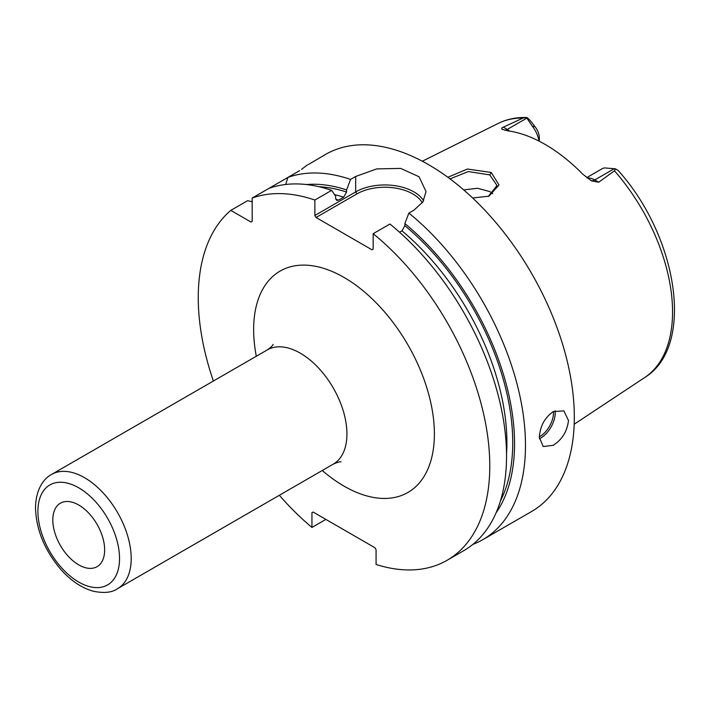 <?xml version="1.0" encoding="UTF-8"?>
<svg xmlns="http://www.w3.org/2000/svg" width="710" height="710" viewBox="0 0 710 710"><rect width="100%" height="100%" fill="white"/><g stroke="black" fill="none" stroke-linecap="round" stroke-linejoin="round"><path stroke-width="1.06" d="M587.259 178.024A20.617 11.901 60 0 1 594.749 179.949L598.681 182.221L614.478 170.808L615.41 168.811L604.645 167.933A20.617 11.901 60 0 0 601.938 168.838L586.717 177.624M598.681 182.221L591.554 180.899L582.679 174.11A148.434 85.697 -120 0 0 507.65 130.791L502.192 129.3M502.707 129.548C501.109 128.812 501.313 128.013 503.31 127.161L507.242 129.424L526.864 118.091L526.545 117.496C527.512 117.674 529.216 119.289 531.657 122.368L535.118 126.806L532.322 126.185A20.617 11.901 60 0 1 539.023 141.104M523.075 118.037A146.757 84.73 -120 0 0 498.047 123.487C506.718 119.218 516.214 117.221 526.536 117.496L523.075 118.037L503.31 127.161M447.841 177.269L467.42 169.033L491.231 172.459L499.015 185.008L488.924 196.182L472.638 197.983M526.864 118.091L532.322 126.185M539.307 141.254L539.307 137.846A12.372 7.144 -120 0 0 535.118 126.806M614.478 170.808A146.757 84.73 -120 0 1 672.556 311.921A146.757 84.73 60 0 1 644.716 377.525C695.534 346.365 677.695 236.448 618.117 170.435L615.41 168.811M472.887 544.392A206.14 119.014 -120 0 0 482.782 539.68L531.621 511.484A206.14 119.014 60 0 0 574.319 417.116A206.14 119.014 -120 0 0 484.335 209.672A206.14 119.014 -120 0 0 325.491 154.443L308.566 164.418M299.611 170.666L287.887 177.429L285.668 184.485M287.887 177.438L268.957 188.363A206.14 119.014 -120 0 1 331.632 190.351L314.858 200.034L314.858 215.485L355.674 191.922L355.674 176.47L350.562 179.417A206.14 119.014 -120 0 0 287.887 177.429M355.674 176.47L376.726 168.909L400.671 168.412L419.077 176.772L426.053 191.593L422.885 201.951L413.983 210.133L408.871 213.08A206.14 119.014 -120 0 1 525.48 445.312A206.14 119.014 -120 0 1 482.782 539.68M539.334 437.316C540.115 426.133 544.73 417.578 553.179 411.649L563.855 410.841L568.488 420.489C567.201 431.369 562.098 439.65 553.179 445.312L543.239 446.546L539.334 437.316M301.786 169.362A32.979 19.046 180 0 0 301.635 169.255L307.616 164.755M314.858 200.034A206.14 119.014 -120 0 0 252.183 198.046L252.183 221.378L251.02 222.044L230.812 210.382A206.14 119.014 -120 0 0 213.382 381.022M279.349 495.278A206.14 119.014 -120 0 0 311.947 527.45L311.947 512.718L313.11 512.043L374.915 547.729L376.078 549.753L376.078 564.477A206.14 119.014 -120 0 0 447.078 560.297A206.14 119.014 -120 0 0 483.608 413.912A206.14 119.014 -120 0 0 373.167 233.696L373.167 249.148L371.996 249.814L316.03 217.5L314.858 215.485M252.183 201.72L247.586 200.699L230.812 210.382M447.078 560.297L463.852 550.614A206.14 119.014 -120 0 0 500.372 404.23A206.14 119.014 -120 0 0 389.932 224.014L373.167 233.696M325.863 519.409L311.947 527.45M268.957 188.363L252.183 198.046M313.11 512.043L311.947 512.718M496.05 512.886A196.333 113.351 -120 0 0 404.869 223.57L408.871 213.08M350.562 179.417L346.569 189.907A196.333 113.351 -120 0 0 306.489 184.547M404.869 223.57L404.869 225.709L401.958 230.839L399.552 232.223M346.569 189.907L346.569 192.046L343.649 197.176L338.546 200.122L336.78 200.442L335.635 198.365L335.635 196.217L331.632 190.351M316.03 217.5L356.837 193.936L355.674 191.922A41.224 23.803 180 0 1 423.63 200.717M356.837 193.936A39.582 22.853 180 0 1 422.317 202.776M104.645 549.895A36.654 21.158 -120 0 0 88.856 513.241A36.654 21.158 -120 0 0 60.732 503.008A36.654 21.158 -120 0 0 52.815 519.968A36.654 21.158 -120 0 0 69.021 557.084A36.654 21.158 -120 0 0 97.376 566.482A36.654 21.158 -120 0 0 104.645 549.895M450.025 178.885L468.307 171.563L489.776 174.9L497.018 185.523L488.258 196.421M492.775 193.75L489.776 191.585L477.599 188.292L463.683 189.889M614.381 168.625L594.749 179.949A8.245 4.757 -60 0 1 590.862 180.482M322.26 470.499A127.809 73.787 -120 0 0 434.387 433.952A127.809 73.787 -120 0 0 344.013 277.424A127.809 73.787 -120 0 0 253.639 329.6A127.809 73.787 -120 0 0 256.301 356.251M404.869 225.709A193.768 111.869 60 0 1 500.399 501.056M318.905 186.703A193.768 111.869 60 0 1 346.569 192.046M401.958 230.839A189.65 109.491 60 0 1 506.532 453.885M334.57 194.664A189.65 109.491 60 0 1 343.649 197.176M335.75 199.262A189.65 109.491 60 0 1 338.546 200.122M539.387 438.736A20.617 11.901 120 0 0 540.647 438.07A20.617 11.901 -60 0 0 555.096 410.699M553.418 411.507A19.374 11.191 -60 0 1 539.769 436.561A19.374 11.191 120 0 1 539.343 436.801M340.969 461.855C340.196 461.464 337.623 462.228 333.265 464.145A65.968 38.083 -120 0 0 346.933 433.952A65.968 38.083 -120 0 0 318.133 367.567A65.968 38.083 -120 0 0 267.306 349.897C270.883 347.35 272.826 345.513 273.137 344.368M51.573 474.44A65.968 38.083 60 0 1 102.409 492.119A65.968 38.083 60 0 1 131.199 558.495A65.968 38.083 60 0 1 117.54 588.697C112.029 592.593 103.891 593.427 93.108 591.182C81.313 587.818 70.361 580.354 60.252 568.79C44.473 549.904 36.219 529.642 35.5 508.005C35.722 489.323 43.763 478.46 51.573 474.44L267.306 349.897M37.914 511.369A57.714 33.326 60 0 1 78.73 487.805A57.714 33.326 60 0 1 119.537 558.495A57.714 33.326 60 0 1 78.73 582.067A57.714 33.326 60 0 1 37.914 511.369M491.231 172.459L489.776 174.9M504.73 130.223A8.245 4.757 120 0 0 507.242 129.424A20.617 11.901 60 0 1 509.709 131.101M498.047 123.487L422.335 161.214M644.716 377.525L574.186 424.234M333.265 464.145L117.54 588.697"/></g></svg>
